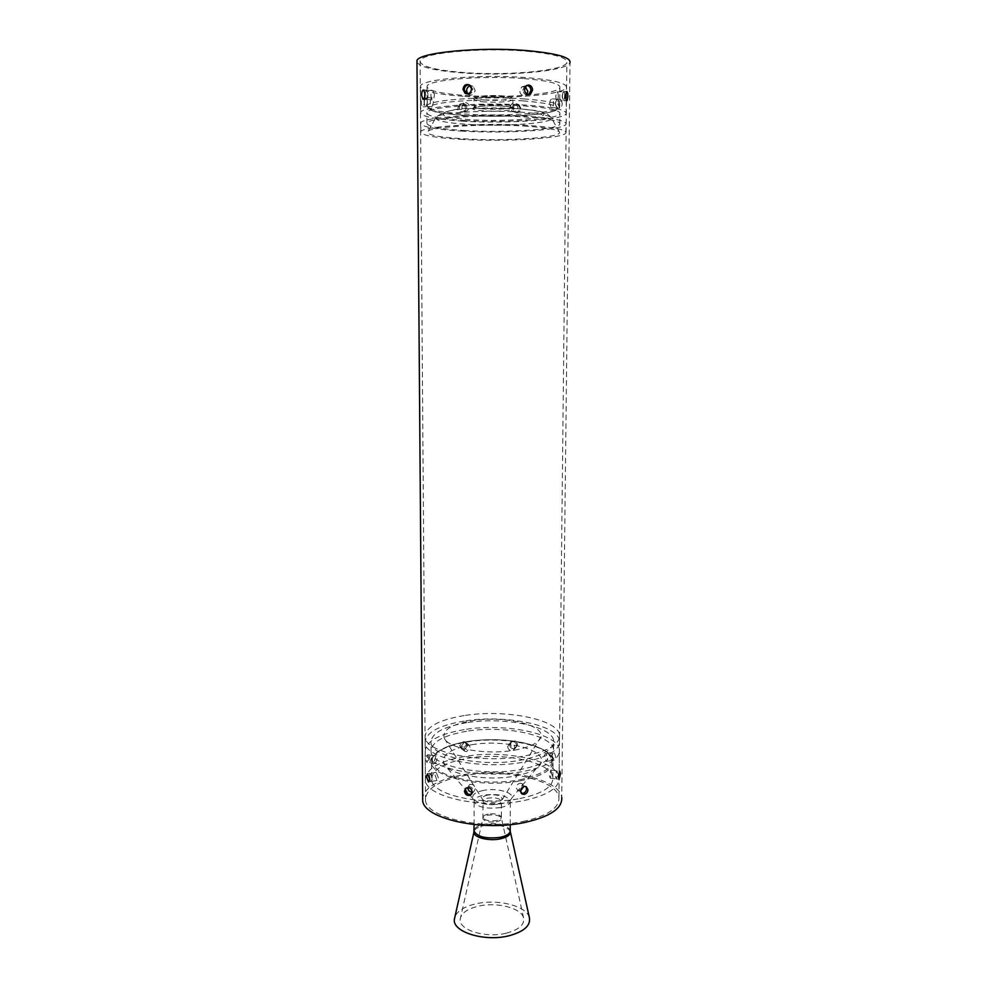<?xml version="1.0" encoding="UTF-8"?>
<svg xmlns="http://www.w3.org/2000/svg" width="987" height="987" viewBox="0 0 987 987"><rect width="100%" height="100%" fill="white"/><g stroke="black" fill="none" stroke-linecap="round" stroke-linejoin="round"><path stroke-width="0.74" stroke-dasharray="4.93 3.7" d="M427.433 102.845C427.186 99.613 426.495 97.972 425.323 97.91L424.262 101.784C424.398 105.029 425.015 106.682 426.15 106.732L427.433 102.845M430.233 101.525L431.282 97.639C432.429 97.701 433.133 99.342 433.379 102.586L432.084 106.473C430.974 106.423 430.357 104.77 430.233 101.525M465.568 102.611C467.863 103.018 469.133 104.523 469.38 107.139L467.505 110.729L465.58 111.21C463.322 110.803 462.076 109.286 461.867 106.658L463.631 103.104L465.568 102.611M466.765 107.842C466.518 105.239 465.247 103.734 462.965 103.339L461.028 103.832L459.263 107.373C459.486 109.989 460.719 111.494 462.977 111.901L464.902 111.42L466.765 107.842M519.89 107.941L518.064 104.388C514.819 103.253 512.808 104.548 512.068 108.274L513.98 111.864C517.237 112.974 519.199 111.667 519.89 107.941M510.119 107.521C510.871 103.783 512.882 102.475 516.152 103.623L517.978 107.188C517.287 110.939 515.313 112.247 512.043 111.136L510.119 107.521M559.345 103.104L557.951 99.231C556.458 99.255 555.57 100.871 555.274 104.091L556.878 107.978C558.334 107.953 559.148 106.325 559.345 103.104M549.697 103.721C549.993 100.501 550.882 98.873 552.35 98.848L553.732 102.722C553.559 105.954 552.745 107.583 551.301 107.608L549.697 103.721M562.208 95.653L563.293 91.643C564.169 91.717 564.613 93.432 564.638 96.788L563.787 100.797C562.886 100.736 562.356 99.021 562.208 95.653M558.297 97.071C558.272 93.716 557.815 92.013 556.927 91.927L555.817 95.936C555.989 99.292 556.532 101.007 557.445 101.069L558.297 97.071M525.306 86.745L521.778 86.881L519.767 90.779C520.026 93.642 521.383 95.295 523.838 95.739L527.058 94.036M529.007 94.407L526.972 94.912C524.504 94.468 523.147 92.803 522.888 89.916L524.899 86.005L527.021 85.462M469.442 84.931L470.7 85.45L472.785 89.41C471.996 93.518 469.824 94.962 466.283 93.765M467.665 93.827L468.628 94.653C472.156 95.85 474.315 94.407 475.105 90.323L473.032 86.375L470.466 85.807M425.002 92.741L426.791 90.236L428.247 94.308C428.037 97.676 427.285 99.391 426.002 99.44L424.817 96.59M434.391 94.715L432.911 90.656C431.64 90.705 430.961 92.42 430.875 95.801L432.109 99.835C433.392 99.786 434.157 98.083 434.391 94.715M463.002 121.179C435.033 119.39 420.931 116.491 420.684 112.469C420.783 106.411 481.693 101.932 526.91 105.165C553.954 107.188 567.019 110.05 566.094 113.776C563.737 120.056 505.998 123.906 463.002 121.179M462.952 96.27C434.897 94.197 420.746 90.841 420.499 86.165C420.585 79.145 481.705 73.926 527.07 77.665C554.213 79.996 567.315 83.327 566.378 87.646C563.996 94.937 506.084 99.416 462.952 96.27M465.482 130.605C439.955 129.063 427.1 126.57 426.939 123.141C427.112 117.959 482.643 114.147 523.875 116.898C548.636 118.613 560.616 121.08 559.814 124.276C557.754 129.642 504.875 132.961 465.482 130.605M465.469 120.562C439.906 118.921 427.038 116.269 426.865 112.592C427.05 107.052 482.643 102.969 523.937 105.905C548.735 107.743 560.727 110.371 559.925 113.789C557.852 119.526 504.912 123.079 465.469 120.562M463.039 139.488C435.131 137.909 421.067 135.342 420.832 131.789C420.931 126.447 481.693 122.499 526.787 125.361C553.769 127.15 566.809 129.679 565.884 132.974C563.552 138.513 505.936 141.906 463.039 139.488M463.014 131.185C435.082 129.507 421.005 126.792 420.77 123.03C420.869 117.354 481.693 113.172 526.848 116.195C553.855 118.095 566.896 120.784 565.983 124.263C563.639 130.148 505.961 133.738 463.014 131.185M523.678 126.04C545.392 127.434 557.31 129.445 559.419 132.073C563.54 137.526 507.466 141.314 465.63 138.92C437.29 137.242 424.842 134.602 428.296 131C433.996 126.521 485.764 123.671 523.678 126.04M523.937 78.565C548.686 80.687 560.665 83.722 559.863 87.67C557.791 94.296 504.925 98.392 465.556 95.517C440.042 93.617 427.198 90.557 427.026 86.325C427.198 79.922 482.705 75.197 523.937 78.565M428.876 757.362L427.655 754.722L425.977 759.965L427.001 762.581L428.876 757.362M428.605 760.298L430.283 755.055L431.492 757.695L429.629 762.902L428.605 760.298M464.198 742.446L465.975 742.68L467.69 745.543L464.211 749.701L462.409 749.466L460.793 746.678L464.198 742.446L466 742.693L467.715 745.555L464.223 749.713L462.422 749.478L460.806 746.69L464.211 742.458M466.543 744.704L464.828 741.842L463.051 741.607L459.646 745.827L461.262 748.615L463.063 748.849L466.543 744.704M517.583 744.716C516.978 741.484 515.165 740.225 512.167 740.953L510.39 743.865C511.056 747.06 512.895 748.294 515.893 747.554L517.583 744.716M509.526 744.741L511.303 741.829C514.313 741.101 516.127 742.36 516.732 745.604L515.041 748.442C512.031 749.182 510.205 747.949 509.526 744.741L511.291 741.842C514.301 741.114 516.115 742.372 516.719 745.617L515.029 748.454C512.031 749.195 510.193 747.961 509.514 744.753M555.471 757.411C555.348 754.599 554.62 752.884 553.288 752.279L551.758 754.956L554.126 760.052L555.471 757.411M549.29 755.388L550.82 752.699C552.152 753.303 552.88 755.018 552.991 757.843L551.659 760.483L549.29 755.388L550.783 752.711C552.115 753.315 552.843 755.018 552.954 757.843L551.622 760.483L549.253 755.388M557.655 773.438L556.939 770.785L555.385 776.214L556.31 778.903L557.655 773.438M523.579 786.701L521.864 783.493L525.935 786.565L522.974 785.467C520.717 786.096 519.458 787.626 519.199 790.044L521.444 793.449M472.267 792.191L473.649 791.821L475.512 788.687C474.784 785.233 472.798 783.863 469.565 784.579L467.332 786.873C470.577 786.145 472.576 787.515 473.304 791.006L471.428 794.14L473.291 791.019C472.563 787.54 470.565 786.158 467.32 786.886L466.283 787.947M429.715 779.446L431.134 781.494L432.429 778.743L430.295 773.352L429.209 776.066L430.332 773.352L432.466 778.743L431.171 781.482L429.715 779.335M424.398 102.981C424.151 99.749 423.448 98.108 422.288 98.046L421.215 101.92C421.35 105.165 421.98 106.806 423.115 106.867L424.398 102.981M424.077 101.797L425.138 97.923C426.298 97.972 427.001 99.625 427.248 102.858L425.965 106.744C424.829 106.682 424.213 105.041 424.077 101.797M462.878 103.364C465.173 103.758 466.432 105.264 466.678 107.867L464.815 111.445L462.903 111.926C460.645 111.519 459.399 110.001 459.189 107.386L460.941 103.857L462.878 103.364M465.432 108.2C465.185 105.609 463.915 104.104 461.632 103.709L459.708 104.203L457.943 107.731C458.165 110.334 459.399 111.852 461.657 112.247L463.569 111.765L465.432 108.2M520.865 108.323L519.039 104.782C515.794 103.647 513.795 104.93 513.055 108.656L514.967 112.247C518.212 113.345 520.174 112.049 520.865 108.323M512.117 108.299C512.87 104.573 514.869 103.277 518.126 104.412L519.952 107.965C519.261 111.691 517.299 112.999 514.042 111.889L512.117 108.299M562.208 103.302L560.801 99.428C559.321 99.453 558.42 101.069 558.136 104.277L559.728 108.163C561.184 108.138 562.01 106.522 562.208 103.302M555.459 104.104C555.743 100.896 556.631 99.268 558.124 99.243L559.518 103.117C559.333 106.337 558.506 107.965 557.05 107.99L555.459 104.104M564.835 96.788C564.811 93.432 564.367 91.705 563.491 91.631L562.405 95.653C562.553 99.008 563.083 100.723 563.984 100.785L564.835 96.788M527.12 85.437L524.998 85.98L522.987 89.891C523.246 92.778 524.603 94.444 527.07 94.888L528.909 94.493M466.209 93.728C469.75 94.937 471.922 93.494 472.711 89.373L470.626 85.413L469.405 84.907M424.694 97.071L425.804 99.416C427.087 99.379 427.84 97.664 428.062 94.296L426.594 90.224L424.916 92.26M416.97 62.243C420.178 67.165 435.045 70.706 461.571 72.853C506.75 76.554 567.439 71.249 570.005 62.613L561.763 797.484C559.802 778.842 504.406 766.948 463.113 774.758C438.931 779.286 425.434 786.849 422.646 797.471M527.329 51.287C554.62 53.94 567.796 57.715 566.846 62.625C564.441 70.904 506.195 75.999 462.817 72.446C434.601 70.102 420.363 66.277 420.104 60.972C420.178 53.002 481.681 47.043 527.329 51.287M522.765 821.529C547.526 816.027 559.567 807.995 558.901 797.434C557.05 779.582 503.901 768.133 464.26 775.659C438.536 780.594 425.619 788.773 425.533 800.198C425.866 817.359 481.459 830.314 522.765 821.529M428.642 760.298L430.32 755.055L431.529 757.695L429.653 762.914L428.642 760.298M434.366 761.014L436.02 755.771L437.229 758.411L435.353 763.63L434.366 761.014M466.715 744.284L468.504 744.531L470.231 747.406L466.728 751.576L464.926 751.341L463.31 748.541L466.715 744.284M507.639 746.69L509.428 743.754C512.45 743.026 514.264 744.297 514.869 747.554L513.178 750.404C510.168 751.132 508.317 749.898 507.639 746.69M543.886 756.313L545.416 753.624C546.749 754.241 547.464 755.956 547.575 758.781L546.255 761.421L543.886 756.313M557.618 773.438L556.902 770.773L555.348 776.214L556.273 778.891L557.618 773.438M551.56 772.685L550.845 770.02L549.253 775.449L550.215 778.126L551.56 772.685M521.864 783.493L519.989 783.283C517.743 783.9 516.485 785.418 516.226 787.836L518.002 790.895L520.581 790.957M526.231 786.676L522.962 785.455C520.704 786.084 519.446 787.614 519.187 790.032L520.963 793.092L518.002 790.895M469.565 784.579L467.727 787.663M438.314 777.719L436.155 772.352L435.07 775.066L436.994 780.47L438.314 777.719M471.441 744.803C449.492 748.96 440.473 755.536 444.372 764.53C450.208 774.98 487.319 781.371 514.535 776.152C529.92 773.166 538.803 768.676 541.184 762.667C546.551 749.33 503.666 738.955 471.441 744.803M529.377 917.602C526.676 905.893 497.596 898.651 475.919 903.821C464.791 906.424 457.82 910.631 455.007 916.429M506.245 933.196C519.014 929.742 524.8 924.622 523.579 917.824C521.333 907.941 496.708 901.785 478.362 906.189C467.036 908.941 460.966 913.37 460.152 919.465C458.745 930.087 485.863 938.427 506.245 933.196M514.35 750.194C530.463 747.196 539.334 742.693 540.962 736.684C544.182 724.495 502.728 715.464 471.687 720.769C450.886 724.458 441.794 730.343 444.384 738.436C448.678 748.639 486.517 755.265 514.35 750.194M464.161 721.065C438.253 725.494 425.249 732.823 425.15 743.063C425.459 758.435 481.483 770.082 523.098 762.211C548.044 757.276 560.172 750.071 559.481 740.608C557.593 724.606 504.073 714.341 464.161 721.065M464.149 715.575C438.228 719.942 425.212 727.197 425.113 737.314C425.422 752.513 481.483 764.012 523.135 756.239C548.093 751.366 560.234 744.247 559.543 734.883C557.655 719.079 504.086 708.937 464.149 715.575M466.53 731.305C442.929 735.438 431.109 742.236 431.048 751.724C431.393 766.048 482.372 776.806 520.26 769.539C543.06 764.974 554.151 758.275 553.547 749.441C551.893 734.599 502.988 725.001 466.53 731.305M466.518 722.706C442.892 726.765 431.048 733.452 430.986 742.767C431.344 756.832 482.372 767.405 520.309 760.274C543.134 755.783 554.238 749.207 553.633 740.521C551.98 725.951 503.025 716.525 466.518 722.706M464.235 756.56C438.45 761.322 425.52 769.206 425.422 780.211C425.742 796.743 481.471 809.229 522.863 800.778C547.686 795.473 559.752 787.725 559.074 777.546C557.223 760.348 503.95 749.318 464.235 756.56M464.186 729.627C438.302 734.131 425.311 741.595 425.212 752.02C425.533 767.676 481.483 779.533 523.036 771.513C547.958 766.492 560.073 759.163 559.382 749.515C557.507 733.23 504.036 722.78 464.186 729.627M519.902 798.545C542.468 793.758 553.448 786.725 552.856 777.46C551.24 761.902 502.839 751.835 466.74 758.448C443.385 762.791 431.689 769.922 431.64 779.878C431.998 794.893 482.421 806.157 519.902 798.545M519.841 112.074C538.828 113.382 549.327 115.306 551.314 117.835C555.286 123.067 505.862 126.78 468.924 124.448C443.99 122.832 433.145 120.278 436.377 116.811C441.645 112.518 486.764 109.816 519.841 112.074M516.571 108.619C543.035 110.852 550.364 113.702 538.544 117.169C526.034 120.056 495.511 121.216 471.761 119.797C445.803 117.897 437.463 115.146 446.766 111.531C457.758 108.41 491.341 106.966 516.571 108.619M484.999 101.957C477.597 101.414 473.92 100.575 473.982 99.44C477.523 97.405 486.899 96.701 502.099 97.306C509.44 97.873 513.043 98.712 512.895 99.823C509.267 101.846 499.965 102.562 484.999 101.957M485.703 100.094C464.729 98.873 480.669 94.283 501.371 95.801C522.419 97.145 505.517 101.575 485.703 100.094M484.999 109.026C477.597 108.508 473.92 107.706 473.982 106.608C477.523 104.659 486.887 103.98 502.075 104.573C509.415 105.103 513.006 105.905 512.87 106.978C509.243 108.928 499.953 109.606 484.999 109.026M502.802 106.09C527.65 107.608 507.602 112.506 484.309 110.865C459.56 109.52 478.276 104.4 502.802 106.09M523.826 98.897C548.513 100.797 560.468 103.524 559.666 107.065C557.606 113.011 504.875 116.688 465.58 114.085C440.128 112.382 427.322 109.631 427.149 105.831C427.322 100.094 482.705 95.862 523.826 98.897M523.036 100.859C556.619 103.845 565.724 107.595 550.351 112.136C534.275 115.874 496.079 117.354 466.246 115.528C436.229 113.764 419.931 108.841 434.07 104.733C447.703 100.6 490.81 98.638 523.036 100.859M483.729 790.353C474.87 792.24 471.367 795.115 473.18 798.964C478.411 803.887 487.664 805.503 500.94 803.837C507.01 802.616 510.6 800.728 511.71 798.175C514.313 792.462 496.917 787.712 483.729 790.353M500.261 807.6C507.096 806.145 510.464 803.936 510.341 800.963C506.985 795.497 498.324 793.523 484.358 795.041C477.449 796.447 474.019 798.68 474.081 801.715C477.387 807.193 486.11 809.155 500.261 807.6M510.242 831.091L510.217 830.363C506.874 824.614 498.25 822.541 484.346 824.145C478.189 825.44 474.772 827.501 474.105 830.326M510.378 831.794L510.279 831.362C506.38 825.848 497.719 823.898 484.272 825.514C478.609 826.687 475.228 828.562 474.105 831.128M496.276 821.801C499.977 820.987 501.68 819.753 501.408 818.075C499.447 815.336 495.018 814.361 488.146 815.176C484.802 815.867 483.05 816.977 482.89 818.482C484.309 821.505 488.762 822.615 496.276 821.801M488.195 814.065C484.728 814.806 483.001 815.953 483.038 817.532C484.716 820.37 489.108 821.394 496.214 820.592C499.681 819.839 501.384 818.692 501.334 817.137C499.644 814.287 495.264 813.263 488.195 814.065M496.251 804.467C499.718 803.726 501.433 802.616 501.384 801.099C499.693 798.335 495.301 797.336 488.22 798.113C484.74 798.828 483.013 799.951 483.05 801.481C484.728 804.245 489.133 805.244 496.251 804.467M487.874 795.041C483.556 795.966 481.755 797.373 482.446 799.26C484.938 801.876 489.663 802.752 496.621 801.913C499.866 801.259 501.717 800.235 502.161 798.841C501.162 795.497 496.399 794.227 487.874 795.041M520.001 780.865C542.616 776.226 553.621 769.428 553.028 760.459C551.4 745.395 502.889 735.648 466.715 742.051C443.311 746.246 431.578 753.155 431.529 762.791C431.887 777.324 482.433 788.231 520.001 780.865M519.655 779.866C550.845 772.414 559.37 762.766 545.256 750.934C530.426 741.126 494.808 737.03 467.011 741.582C439.055 745.999 424.04 758.682 437.216 769.342C449.949 780.088 489.799 785.368 519.655 779.866M431.282 97.639L425.323 97.91M463.631 103.104L461.028 103.832M516.152 103.623L518.064 104.388M552.35 98.848L557.951 99.231M556.927 91.927L563.293 91.643M521.778 86.881L524.899 86.005M473.032 86.375L470.7 85.45M432.911 90.656L426.791 90.236M420.684 112.469L420.499 86.165M426.939 123.141L426.865 112.592M420.832 131.789L420.77 123.03M428.296 131L436.377 116.811C444.915 111 456.29 108.237 470.491 108.508L517.496 108.644C530.994 109.804 539.062 110.877 541.69 111.876C545.108 112.296 548.316 114.282 551.314 117.835L559.419 132.073M473.982 99.44C472.81 97.96 476.079 96.775 483.79 95.899L501.544 95.801C513.437 97.071 512.339 97.664 512.895 99.823L513.08 107.497C512.685 107.842 514.326 107.015 502.63 106.078C492.858 105.584 484.469 105.794 477.449 106.695L474.081 107.139L473.982 99.44M427.026 86.325L427.149 105.831C430.11 113.949 445.705 113.308 466.098 115.528C505.949 117.65 558.136 115.393 559.666 107.065L559.863 87.67M565.884 132.974L565.983 124.263M559.814 124.276L559.925 113.789M566.094 113.776L566.378 87.646M432.109 99.835L426.002 99.44M468.628 94.653L466.419 93.814M525.874 95.233L528.687 94.493M557.445 101.069L563.787 100.797M551.301 107.608L556.878 107.978M512.043 111.136L513.98 111.864M467.505 110.729L464.902 111.42M432.084 106.473L426.15 106.732M430.283 755.055L427.655 754.722M465.975 742.68L464.828 741.842M511.303 741.829L512.167 740.953M545.416 753.624L553.288 752.279M550.845 770.02L559.74 771.131M430.295 773.352L427.593 773.82M425.138 97.923L422.288 98.046M460.941 103.857L459.708 104.203M518.126 104.412L519.039 104.782M558.124 99.243L560.801 99.416M563.491 91.631L566.563 91.495M524.998 85.98L526.515 85.561M470.626 85.413L469.504 84.968M426.594 90.224L423.645 90.027M558.901 797.434L566.846 62.625M425.533 800.198L420.104 60.972M425.804 99.428L423.213 99.255M563.984 100.785L566.797 100.662M557.05 107.99L559.728 108.163M514.042 111.889L514.967 112.247M464.815 111.445L463.569 111.765M425.965 106.744L423.115 106.867M431.134 781.494L428.889 781.877M556.31 778.903L558.815 779.212M551.659 760.483L554.126 760.052M513.178 750.404L515.893 747.554M462.409 749.466L461.262 748.615M435.353 763.63L427.001 762.581M436.02 755.771L430.32 755.055M468.504 744.531L466 742.693M509.428 743.754L511.291 741.842M436.155 772.352L430.332 773.352M474.093 824.577L474.081 801.715L473.18 798.964L444.372 764.53M510.242 824.638L510.341 800.963L511.71 798.175L541.184 762.667M540.962 736.684L501.384 801.099L501.408 818.075L523.579 917.824M444.384 738.436L482.446 799.26L483.05 801.481L482.89 818.482L460.152 919.465M425.15 743.063L425.113 737.314M431.048 751.724L430.986 742.767M425.422 780.211L425.212 752.02M552.856 777.46L553.028 760.459C552.547 753.895 543.492 748.171 525.837 743.273C506.948 739.14 487.319 738.56 466.937 741.545C453.786 743.754 443.928 747.221 437.377 751.971C432.898 755.511 430.949 759.114 431.529 762.791L431.64 779.878M559.074 777.546L559.382 749.515M553.547 749.441L553.633 740.521M559.481 740.608L559.543 734.883M436.994 780.47L431.171 781.482M473.649 791.821L471.946 793.597M550.215 778.126L556.273 778.891M546.255 761.421L551.622 760.483M464.926 751.341L462.422 749.478"/><path stroke-width="1.48" d="M527.021 85.462C529.451 85.931 530.759 87.609 530.969 90.496L528.687 94.493M527.058 94.036L527.811 91.347L525.306 86.745M466.419 93.814L464.223 89.805C464.618 86.387 466.357 84.759 469.442 84.931M470.466 85.807C468.072 86.362 466.777 88.003 466.58 90.718L467.665 93.827M424.817 96.59L425.002 92.741M558.198 776.572L559.74 771.131L560.456 773.796L559.111 779.249L558.198 776.572M520.581 791.068C520.828 788.638 522.086 787.108 524.356 786.479L526.231 786.676L527.971 789.711C527.749 792.154 526.527 793.708 524.307 794.375L522.357 794.128L520.581 791.068M526.577 788.699L525.948 786.565L526.564 788.687C526.367 791.13 525.146 792.684 522.925 793.351C525.133 792.672 526.342 791.118 526.564 788.687M464.433 791.056L466.283 787.947C469.541 787.219 471.527 788.601 472.267 792.092L470.392 795.238C467.11 796.015 465.124 794.621 464.433 791.056M471.946 793.597L471.428 794.14C468.159 794.93 466.172 793.536 465.494 789.97L465.975 788.119L465.482 789.982C466.16 793.548 468.146 794.942 471.416 794.153L470.392 795.238M426.52 776.535L427.593 773.82L429.715 779.212L428.432 781.963L426.52 776.535M565.477 95.517L566.563 91.495C567.426 91.569 567.87 93.284 567.895 96.652L567.044 100.649C566.156 100.588 565.637 98.873 565.477 95.517M524.504 89.484L526.515 85.561L528.637 85.018C531.068 85.487 532.388 87.164 532.585 90.051L530.624 93.975L528.588 94.481C526.12 94.036 524.751 92.371 524.504 89.484M528.909 94.493L531.068 90.471C530.858 87.584 529.55 85.906 527.12 85.437M463.002 89.336C463.742 85.166 465.901 83.71 469.504 84.968L471.589 88.929C470.799 93.049 468.628 94.505 465.074 93.296L463.002 89.336M469.405 84.907C466.308 84.709 464.556 86.325 464.149 89.78L466.209 93.728L465.074 93.296M421.622 95.184C421.72 91.791 422.387 90.076 423.645 90.027L425.101 94.098C424.879 97.466 424.139 99.181 422.855 99.231L421.622 95.184M424.916 92.26L424.694 97.071M422.646 797.471L422.67 800.371C422.979 818.248 481.027 831.794 524.134 822.615C549.932 816.854 562.479 808.476 561.763 797.484M416.97 62.243L416.958 60.886C416.983 52.57 481.2 46.352 528.847 50.781C557.297 53.557 571.017 57.505 570.005 62.613M521.247 793.227L522.925 793.351L521.247 793.215M429.209 776.189L429.715 779.446M455.007 916.429L454.316 919.551C452.614 932.098 484.753 942.017 508.91 935.787C524.011 931.679 530.833 925.621 529.377 917.602L510.378 831.794M429.246 776.313L429.715 779.335M520.581 790.957L523.579 786.701M467.727 787.663C468.06 790.439 469.578 791.944 472.267 792.191M474.105 830.326L474.105 831.165C477.4 836.927 486.085 838.987 500.175 837.358C506.985 835.829 510.328 833.497 510.217 830.363L510.242 824.638M474.105 831.128L473.908 832.177C473.353 837.408 488.713 841.393 500.236 838.876C507.503 837.223 510.847 834.718 510.279 831.362L510.242 831.091M422.67 800.371L416.958 60.886M529.106 94.382L530.624 93.975M521.444 793.449L522.357 794.128M454.316 919.551L473.908 832.177L474.093 824.577"/></g></svg>
